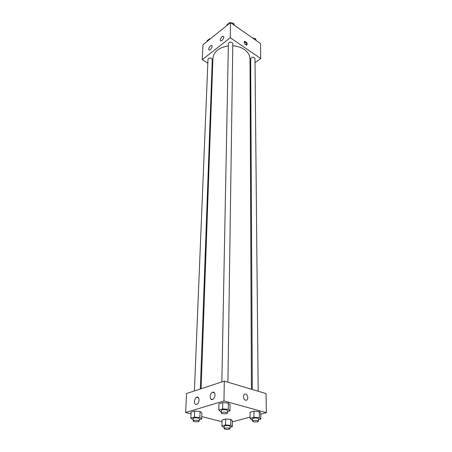 <?xml version="1.0" encoding="UTF-8"?>
<svg xmlns="http://www.w3.org/2000/svg" width="452" height="452" viewBox="0 0 452 452"><rect width="100%" height="100%" fill="white"/><g stroke="black" fill="none" stroke-linecap="round" stroke-linejoin="round"><path stroke-width="0.68" d="M223.209 36.245L223.209 36.25C224.215 37.087 223.808 38.499 221.983 40.494L220.875 40.946C219.107 40.889 221.553 35.962 223.203 36.245L223.683 36.572M207.83 63.201L202.27 59.653L202.971 44.708L230.537 22.6L260.505 43.533L260.742 58.517L255.024 62.664M212.626 66.258L212.061 65.896M250.702 65.8L250.046 66.274M244.193 42.149L244.718 41.335C246.933 42.29 247.634 43.561 246.815 45.132C245.442 44.906 244.566 43.906 244.193 42.149M202.27 59.653L230.271 37.753L230.537 22.6M230.271 37.753L260.742 58.517M246.685 45.149C246.645 43.437 245.831 42.319 244.244 41.782M210.366 49.641L209.327 50.07C207.598 50.048 209.948 45.183 211.564 45.437C212.559 46.262 212.157 47.663 210.366 49.641M258.188 391.234L254.984 58.63C253.532 56.703 252.092 56.726 250.668 58.692L252.312 389.477M200.326 388.991L212.293 59.591L211.564 58.398C209.722 57.675 208.53 58.009 207.988 59.398L194.405 390.935M227.91 382.189L232.814 43.697L232.102 42.499C230.187 41.731 228.949 42.104 228.39 43.618L221.847 381.923M251.425 389.217L250.012 58.901C249.922 55.24 248.007 52.087 244.266 49.443C241.035 47.296 237.21 46.076 232.78 45.776M228.345 45.895C218.921 47.483 213.779 51.624 212.909 58.314L201.112 388.731M210.914 399.071L212.621 399.449M224.305 381.115L186.54 393.517L185.648 412.512L223.96 400.941L224.305 381.115L266.047 393.585L266.352 412.67L260.753 414.19M194.416 401.506C194.603 399.478 195.337 398.071 196.614 397.28C199.575 395.636 199.891 402.935 196.891 404.28L196.597 404.399C195.196 404.613 194.467 403.647 194.416 401.506M215.028 395.037C214.875 397.088 214.135 398.528 212.819 399.359L212.496 399.489C209.542 400.574 209.474 393.511 212.4 392.251C214.016 391.737 214.892 392.664 215.028 395.037M253.922 411.179L250.063 412.247L253.922 411.179L259.29 411.586L253.922 411.179L253.962 417.292L259.352 417.693L260.81 419.123L258.465 419.744M260.742 413.049L259.29 411.586L260.742 413.049L260.81 419.123M225.593 419.032L222.011 420.021L225.593 419.032L230.802 419.411L225.593 419.032L225.503 424.953L230.735 425.332L232.317 426.665L229.989 427.281M232.379 420.778L230.802 419.411L232.379 420.778L232.317 426.665M194.637 411.066L191.089 412.134L194.637 411.066L200.066 411.473L194.637 411.066L194.394 417.156L199.852 417.552L201.682 418.981L199.208 419.693M201.891 412.93L200.066 411.473L201.891 412.93L201.682 418.981M223.96 400.941L266.352 412.67M221.983 421.716L201.761 416.591M191.015 413.868L185.648 412.512M250.08 417.083L232.368 421.88M228.356 403.054L222.757 402.625L218.926 403.777L222.757 402.625L228.356 403.054L230.062 404.63L228.356 403.054L228.271 409.337L229.989 410.879L227.48 411.597M245.662 400.195L245.357 400.076C242.56 398.879 243.187 392.771 245.944 394.217C248.56 395.28 248.306 401.093 245.662 400.195C248.306 401.093 248.56 395.28 245.939 394.217C243.187 392.771 242.56 398.879 245.357 400.076M252.465 419.823L251.6 419.761L250.086 418.337L253.962 417.292M258.476 421.191L258.454 418.738L257.561 418.168C254.928 417.755 253.227 417.936 252.459 418.716L252.47 421.162C252.335 422.179 258.623 422.208 258.476 421.191L257.583 420.626C254.945 420.213 253.239 420.394 252.47 421.162M250.086 418.337L250.063 412.247M259.352 417.693L259.29 411.586M224.215 427.298L223.537 427.253L221.904 425.925L225.503 424.953M229.972 428.711L230 426.338L229.068 425.773C226.554 425.388 224.943 425.547 224.232 426.247L224.192 428.62C224.039 429.564 230.096 429.654 229.972 428.711L229.04 428.151C226.52 427.773 224.904 427.925 224.192 428.62M221.904 425.925L222.011 420.021M230.735 425.332L230.802 419.411M221.271 411.619L220.565 411.563L218.791 410.037L222.638 408.913L228.271 409.337M227.463 413.021L227.497 410.506L226.486 409.851C223.791 409.41 222.062 409.597 221.294 410.405L221.248 412.925C221.079 414.009 227.588 414.117 227.463 413.021L226.452 412.377C223.746 411.941 222.011 412.122 221.248 412.925M218.791 410.037L218.926 403.777M222.638 408.913L222.757 402.625M229.989 410.879L230.062 404.63M193.23 419.654L190.829 418.196L194.394 417.156M199.157 421.106L199.247 418.665L198.202 418.032C195.626 417.625 193.987 417.784 193.275 418.507L193.179 420.948C192.998 421.953 199.264 422.123 199.157 421.106L198.106 420.473C195.53 420.072 193.885 420.23 193.179 420.948M190.829 418.196L191.089 412.134M199.852 417.552L200.066 411.473M252.713 38.087L255.431 38.561L256.182 40.511M255.448 39.996L255.431 38.561M254.244 38.352L252.425 37.889M226.983 25.453L226.994 24.792L229.712 22.611L230.379 22.724M230.831 22.809L233.633 23.301L234.475 25.352M229.701 23.272L229.712 22.611M233.616 24.753L233.633 23.301M232.418 23.086L230.605 22.645M206.982 41.494L207.005 40.838L209.581 38.77L210.231 38.883M209.553 39.426L209.581 38.77M210.366 38.776L210.033 38.849M244.718 41.335L244.295 41.657M211.564 45.437L212.033 45.748M196.614 397.28L198.558 397.811M212.4 392.251L214.514 392.85"/></g></svg>

